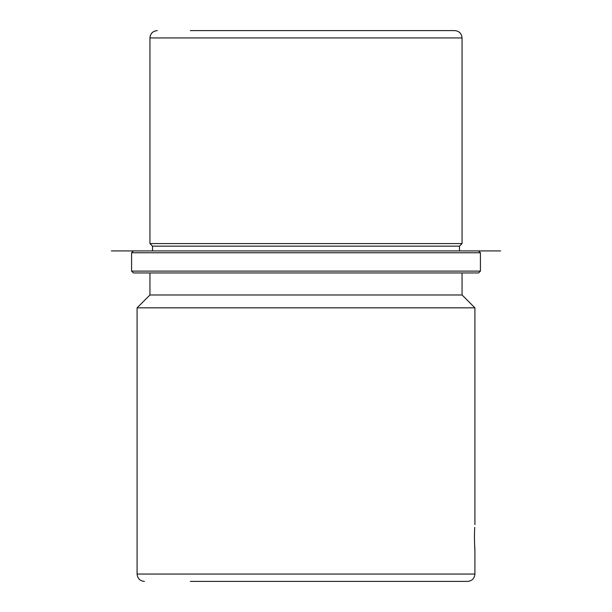 <?xml version="1.0" encoding="UTF-8"?>
<svg xmlns="http://www.w3.org/2000/svg" width="612" height="612" viewBox="0 0 612 612"><rect width="100%" height="100%" fill="white"/><g stroke="black" fill="none" stroke-linecap="round" stroke-linejoin="round"><path stroke-width="0.92" d="M474.728 527.36L474.545 531.247C474.147 545.254 475.509 558.175 474.545 543.425L474.606 544.917M474.606 544.963L474.667 546.202M474.721 527.552L474.606 529.709M474.545 531.247L474.438 537.313M436.509 30.6L421.668 30.6M190.332 30.6L454.716 30.6C459.176 31.036 461.624 33.484 462.06 37.944L149.94 37.944C150.376 33.484 152.824 31.036 157.284 30.6M131.58 252.756L480.42 252.756L480.42 271.116L131.58 271.116L131.58 252.756L133.416 250.92L152.51 250.92L111.384 250.92L500.616 250.92L152.51 250.92L152.51 246.146L149.94 243.576L462.06 243.576L462.06 37.944M152.51 246.146L459.49 246.146L462.06 243.576M133.416 250.92L478.584 250.92L480.42 252.756M462.06 272.952L462.06 294.984L149.94 294.984L149.94 272.952L133.416 272.952L478.584 272.952L480.42 271.116M149.94 272.952L169.042 272.952M462.06 294.984L474.912 307.836L137.088 307.836L149.94 294.984M447.793 581.4L421.668 581.4M190.332 581.4L467.568 581.4C472.028 580.964 474.476 578.516 474.912 574.056L474.912 550.035M137.088 307.836L137.088 574.056L474.912 574.056M149.94 243.576L149.94 37.944M459.49 250.92L459.49 246.146M131.58 271.116L133.416 272.952M137.088 574.056C137.524 578.516 139.972 580.964 144.432 581.4M474.912 524.637L474.912 307.836"/></g></svg>
